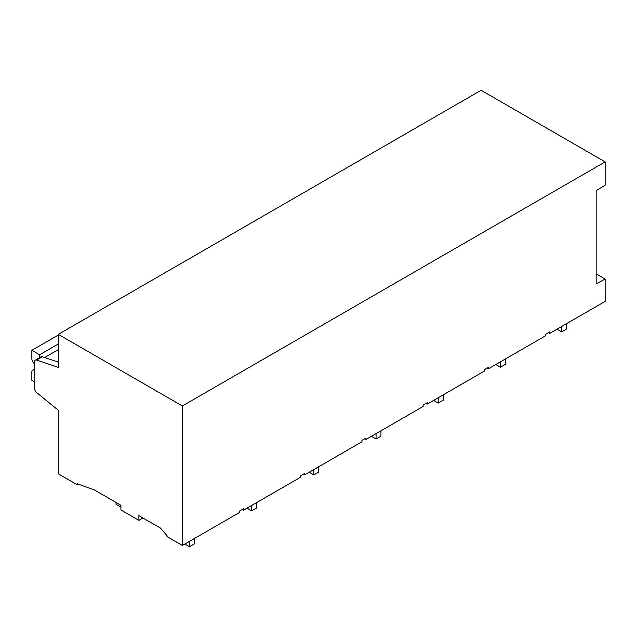 <?xml version="1.0" encoding="UTF-8"?>
<svg xmlns="http://www.w3.org/2000/svg" width="637" height="637" viewBox="0 0 637 637"><rect width="100%" height="100%" fill="white"/><g stroke="black" fill="none" stroke-linecap="round" stroke-linejoin="round"><path stroke-width="0.96" d="M605.15 161.894L605.15 185.184L596.168 190.638L596.168 283.935L605.15 279.022L605.15 301.373L549.651 333.414L549.651 332.004L545.567 334.353L545.567 335.771L488.436 368.759L488.436 367.342L484.359 369.699L484.359 371.108L427.228 404.097L427.228 402.68L423.143 405.036L423.143 406.454L366.012 439.434L366.012 438.025L361.927 440.382L361.927 441.791L304.797 474.78L304.797 473.363L300.72 475.72L300.72 477.137L243.589 510.118L243.589 508.708L239.504 511.065L239.504 512.474L182.373 545.463L182.373 405.976L605.15 161.894L481.094 90.271L58.317 334.353L58.317 367.39L36.596 360.04A3.464 1.999 -120 0 0 35.361 360.096A3.464 1.999 -120 0 0 34.645 361.681L34.645 388.65A3.464 1.999 -120 0 0 36.596 392.543L58.317 410.268L58.317 473.832L77.085 484.677L78.096 484.088M596.168 273.838L605.15 279.022M182.373 405.976L58.317 334.353M549.651 333.414L548.425 332.705M182.373 545.463L167.029 536.601L167.029 535.661L160.5 528.121L138.874 515.636L138.874 520.341L120.919 509.974L120.919 505.268L94.228 489.861L77.085 483.73L77.085 484.677M35.361 360.096L41.079 356.792A3.464 1.999 60 0 1 42.313 356.736L36.596 360.04M58.317 362.158L42.313 356.736M138.874 520.341L142.951 517.992M488.436 368.759L487.209 368.051M427.228 404.097L426.002 403.388M366.012 439.434L364.786 438.734M304.797 474.78L303.578 474.071M243.589 510.118L242.363 509.409M34.645 381.897L31.85 380.289L31.85 371.817A3.464 1.999 60 0 1 32.567 370.232A3.464 1.999 60 0 1 33.076 370.073A3.464 1.999 -120 0 0 33.578 369.914A3.464 1.999 -120 0 0 34.302 368.329L34.302 365.097A3.464 1.999 60 0 0 33.076 361.943A3.464 1.999 60 0 1 31.85 358.79L31.85 350.318L58.317 335.038M31.85 350.318L39.605 354.793L58.317 343.988M39.605 357.644L39.605 354.793M44.654 357.532L58.317 349.649M561.651 326.486L561.651 331.861L556.993 329.178M561.651 331.861L566.548 329.034L566.548 323.66M120.919 507.148L116.022 504.321L116.022 502.442M189.476 541.362L189.476 546.729L184.818 544.046M189.476 546.729L194.373 543.902L194.373 538.536M500.435 361.832L500.435 367.199L495.785 364.515M500.435 367.199L505.332 364.372L505.332 359.005M438.24 397.735L438.24 403.11L433.59 400.418M438.24 403.11L443.137 400.283L443.137 394.908M376.053 433.638L376.053 439.012L371.395 436.329M376.053 439.012L380.95 436.186L380.95 430.811M313.858 469.549L313.858 474.923L309.208 472.232M313.858 474.923L318.755 472.097L318.755 466.722M251.663 505.452L251.663 510.826L247.013 508.143M251.663 510.826L256.56 508L256.56 502.625M33.968 369.556L33.076 370.073M32.567 370.232L34.095 369.349"/></g></svg>
